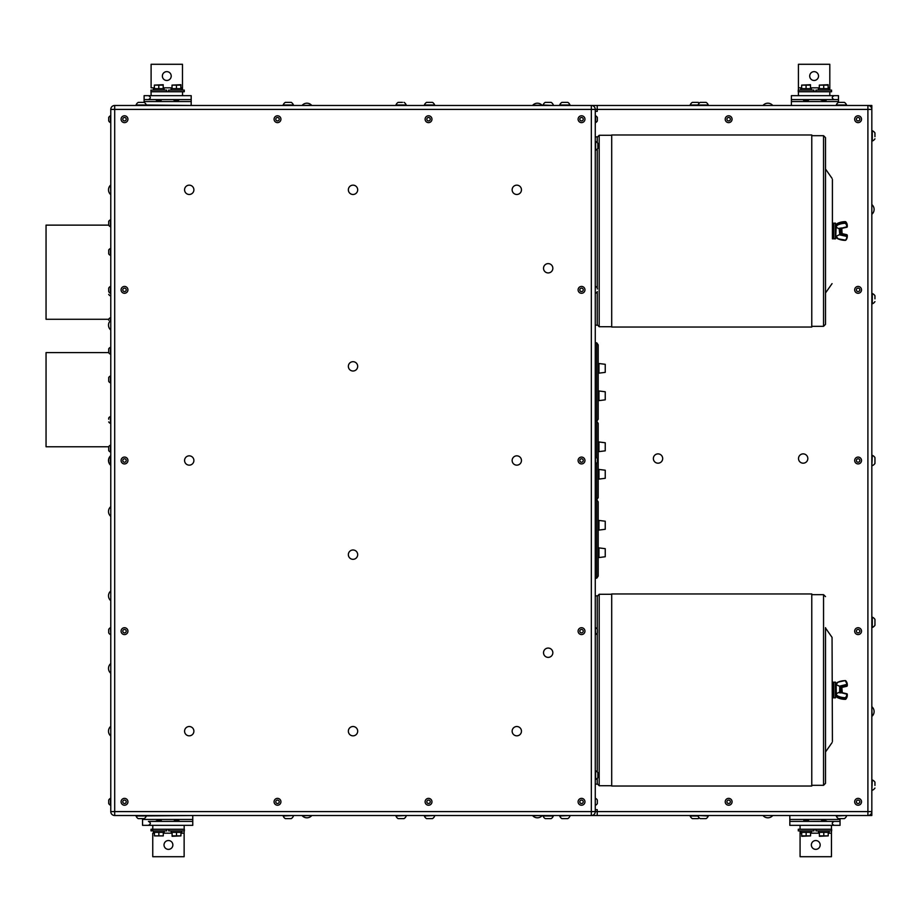 <?xml version="1.0" encoding="UTF-8"?>
<svg xmlns="http://www.w3.org/2000/svg" width="921" height="921" viewBox="0 0 921 921"><rect width="100%" height="100%" fill="white"/><g stroke="black" fill="none" stroke-linecap="round" stroke-linejoin="round"><path stroke-width="1.38" d="M164.203 830.892L164.203 832.365L153.531 832.365L153.531 830.892M166.713 829.257L166.713 830.892L151.021 830.892L151.021 829.257L184.361 829.257L184.361 830.892L168.67 830.892L168.67 829.257M154.452 835.888L163.282 835.888L154.452 835.888L154.452 832.365M158.861 835.888L158.861 832.365M158.861 820.599C165.642 820.864 155.235 821.141 156.858 821.405L148.431 821.405C150.952 822.718 150.952 824.03 148.431 825.331L152.794 825.331L152.782 829.257M156.651 821.405C161.774 821.141 161.969 820.864 157.238 820.599L156.996 820.599M161.348 820.749L156.075 821.048L161.348 820.749L161.808 821.405L173.574 821.325M841.84 228.431L842.024 233.381M841.852 687.411L842.22 692.201L841.633 687.86M841.932 233.14L841.483 233.946L841.103 228.592M841.587 230.492L841.633 229.456M839.975 233.14L839.745 229.467C840.033 223.4 840.32 240.013 840.62 231.551C840.908 221.765 841.195 236.202 841.483 233.335L841.656 228.961C841.748 225.023 841.806 233.554 842.116 232.587M839.745 691.821C840.033 682.38 840.32 690.934 840.62 692.891C840.908 686.283 841.195 686.145 841.483 692.477L841.483 690.635L841.84 692.569M841.736 688.873L841.771 688.022M838.052 223.319L837.834 224.287A15.093 12.364 180 0 1 845.271 222.686L845.892 222.963A0.748 0.61 180 0 0 845.271 222.686L845.271 221.65A0.748 0.61 -0 0 1 845.892 221.926L845.892 222.963A8.139 6.666 180 0 1 847.285 226.681L846.721 227.28A0.748 0.61 180 0 0 847.285 226.681L845.892 221.926A8.139 6.666 -0 0 1 847.285 225.657M840.033 233.312L840.516 233.946L840.908 233.301L840.424 228.742M840.643 231.01L840.7 230.02M840.988 228.615L841.483 233.946C841.195 227.36 840.908 227.165 840.62 233.335C840.332 236.121 840.044 221.731 839.745 231.689L839.779 231.01M840.769 231.01L840.712 232M842.001 233.301L841.437 228.88M840.885 233.312L840.459 228.88M839.745 230.48L839.745 231.689M841.886 233.301L841.713 228.316M839.906 233.312L839.745 232.219M846.652 227.291L839.745 228.811L839.745 234.533L846.721 235.776A0.748 0.61 -0 0 1 847.285 236.363L847.285 235.327A0.748 0.61 180 0 0 846.721 234.74L841.69 233.635M842.024 692.385L842.116 692.132C841.748 681.897 841.368 695.47 840.988 690.497C840.792 686.778 840.585 687.02 840.378 691.222L839.745 686.755L846.721 685.224A0.748 0.61 0 0 0 847.285 684.637L847.285 685.673A0.748 0.61 180 0 1 846.721 686.26L841.426 687.423M839.848 689.99L839.906 689M840.182 692.201L839.745 687.642L840.217 687.054L840.654 687.86M840.838 689.99L840.885 689M840.689 687.699L841.483 692.477M842.116 692.132C841.748 687.147 841.368 688.77 840.988 691.936C840.574 680.826 840.159 698.694 839.745 688.563L839.745 692.914C840.044 686.318 840.332 686.18 840.62 692.477C840.908 694.584 841.195 680.941 841.483 690.635L841.587 687.699M840.954 689.99L840.908 690.98M839.975 689.99L839.917 690.98M841.138 692.12L841.529 692.868M841.103 692.281L840.723 692.926M840.044 692.178L839.745 688.563M839.745 686.755L839.745 692.108L836.28 693.64A3.5 2.867 0 0 0 838.052 696.126L837.834 696.713A15.093 12.364 180 0 0 845.271 698.314L845.892 698.037A0.748 0.61 180 0 1 845.271 698.314L845.271 699.35A0.748 0.61 0 0 0 845.892 699.074L845.892 698.037A8.139 6.666 180 0 0 847.285 694.319L846.721 693.72A0.748 0.61 180 0 1 847.285 694.319L845.892 699.074A8.139 6.666 0 0 0 847.285 695.343M839.745 686.467L839.664 692.108L846.652 693.709M847.285 226.681L839.215 228.799L836.28 227.36A3.5 2.867 -0 0 1 838.052 224.874L837.834 224.287A3.949 3.235 180 0 0 835.831 227.107L835.831 226.071A3.949 3.235 -0 0 1 837.834 223.262A15.093 12.364 -0 0 1 845.271 221.65L845.271 221.65M839.745 228.88L846.606 227.176M839.215 228.799L839.745 234.533M837.949 697.796L837.834 696.713A3.949 3.235 180 0 1 835.831 693.893L835.831 694.929A3.949 3.235 0 0 0 837.834 697.738A15.093 12.364 0 0 0 845.271 699.35L845.271 699.35M835.831 226.163L837.868 223.17L845.754 221.8M836.153 227.533L835.75 236.386L835.865 225.645M839.664 686.318L836.153 684.648L836.28 693.398M836.153 684.648L835.865 695.355M835.508 223.158L835.508 238.85L833.885 238.85L833.885 223.158L835.508 223.158M835.508 682.15L835.508 697.842L833.885 697.842L833.885 682.15L835.508 682.15M833.091 238.85L833.091 223.158L832.411 223.158L832.411 238.85L833.885 238.067M833.091 697.842L833.091 682.15L832.411 682.15L832.411 697.842L833.885 697.047M832.411 179.503L832.411 231.908M832.411 741.497L832.054 637.367L832.411 741.497M801.731 835.888L810.561 835.888L801.731 836.291L801.731 832.365M819.391 835.888L828.221 835.888L819.391 836.291L819.391 832.365M825.504 232.104L825.504 168.658L825.504 232.104M825.504 627.638L825.504 783.357L823.547 785.314L823.547 594.667L825.504 596.624M806.151 835.888L806.151 832.365M810.561 835.888L810.561 832.365M828.221 835.888L828.221 832.365M823.8 835.888L823.8 832.365M172.1 835.888L180.93 835.888L172.1 836.291L172.1 832.365M801.661 85.112L810.48 84.709L810.48 88.635L801.661 88.635L801.661 85.112L810.48 85.112M819.31 85.112L828.14 84.709L828.14 88.635L819.31 88.635L819.31 85.112L828.14 85.112M811.769 135.686L823.547 135.686L823.547 326.333L825.504 324.376L825.504 137.643L825.504 293.362M811.482 830.892L811.482 832.365L800.81 832.365L800.81 830.892M829.142 830.892L829.142 832.365L818.47 832.365L818.47 830.892M163.282 835.888L163.282 832.365M180.93 835.888L180.93 832.365M176.521 835.888L176.521 832.365M806.071 85.112L806.071 88.635M823.719 85.112L823.719 88.635M813.991 830.892L798.3 830.892L798.3 829.257L813.991 829.257L813.991 830.892M831.651 830.892L815.96 830.892L815.96 829.257L831.651 829.257L831.651 830.892M181.851 830.892L181.851 832.365L171.179 832.365L171.179 830.892M800.74 90.108L800.74 88.635L811.401 88.635L811.401 90.108M818.389 90.108L818.389 88.635L829.061 88.635L829.061 90.108M811.769 174.564L811.769 327.047L611.705 327.047L611.705 134.973L811.769 134.973L811.769 174.564M811.769 593.953L811.769 786.027L611.705 786.027L611.705 593.953L811.769 593.953M605.235 443.496L605.235 442.759L598.961 441.976L598.961 451.624L605.235 450.83L605.235 443.496M605.235 470.965L605.235 470.217L598.961 469.434L598.961 479.081L605.235 478.298L605.235 470.965M605.235 392.507L605.235 391.759L598.961 390.976L598.961 400.623L605.235 399.841L605.235 392.507M605.235 365.038L605.235 364.302L598.961 363.519L598.961 373.155L605.235 372.372L605.235 365.038M605.235 549.423L605.235 548.674L598.961 547.891L598.961 557.539L605.235 556.756L605.235 549.423M605.235 521.954L605.235 521.217L598.961 520.434L598.961 530.082L605.235 529.287L605.235 521.954M807.441 91.743L801.166 91.743M815.879 91.743L815.879 90.108L831.571 90.108L831.571 91.743L798.231 91.743L798.231 90.108L813.922 90.108L813.922 91.743M827.058 91.743L820.784 91.743M820.174 844.948A4.421 4.421 0 0 1 813.554 848.771A4.421 4.421 0 0 1 813.554 841.126A4.421 4.421 0 0 1 820.174 844.948M168.439 849.369A4.421 4.421 90 0 0 172.86 844.948A4.421 4.421 -90 0 1 168.439 849.369A4.421 4.421 -90 0 1 164.019 844.948A4.421 4.421 -90 0 1 168.439 840.528A4.421 4.421 -90 0 1 172.86 844.948A4.421 4.421 90 0 0 168.439 840.528M818.527 76.052A4.421 4.421 0 0 1 811.908 79.874A4.421 4.421 0 0 1 811.908 72.229A4.421 4.421 0 0 1 818.527 76.052M806.151 820.599C812.932 820.864 802.525 821.141 804.137 821.405L803.929 821.405C809.064 821.141 809.26 820.864 804.517 820.599L804.275 820.599M803.803 820.599L808.638 820.738L803.803 820.599M821.613 820.784L826.598 821.048L821.233 821.405L840.044 821.405L840.044 825.331L831.456 825.331L831.456 829.257L800.073 829.257L800.073 825.331L834.161 825.331C831.64 824.03 831.64 822.718 834.161 821.405L840.044 821.405L840.044 819.448L789.827 819.448L789.827 821.405L803.929 821.405M821.233 821.405L825.435 820.599C820.692 820.864 820.887 821.141 826.022 821.405L825.297 821.405M831.456 830.892L831.456 856.714L800.073 856.714L800.073 833.183L801.731 833.183M800.073 830.892L800.073 833.183M178.824 821.325L178.743 821.405C173.609 821.141 173.413 820.864 178.144 820.599L179.319 821.048L173.954 821.405L192.765 821.405L192.765 825.331L184.177 825.331L184.177 829.257M173.585 821.313L178.386 820.599L173.954 821.405M176.521 820.599L174.219 820.841M174.334 820.784L176.187 820.599M152.748 830.892L152.748 825.331L192.765 825.331M184.131 830.892L184.131 856.714L152.748 856.714L152.748 833.183L152.748 856.714M825.907 100.216L820.933 99.952L826.287 99.595L822.096 100.401C826.828 100.136 826.632 99.859 821.509 99.595M826.068 100.401L824.053 100.401L826.068 100.401M808.408 100.401L803.584 100.262L808.408 100.401M803.503 99.595L808.293 99.595C803.158 99.859 802.962 100.136 807.705 100.401L807.947 100.401M798.426 90.108L798.426 64.286L829.809 64.286L829.809 87.817L828.14 87.817M829.809 90.108L829.809 87.817M829.809 95.669L791.404 95.669L791.404 99.595L834.161 99.595C831.64 98.282 831.64 96.97 834.161 95.669L829.809 95.669L829.809 91.743M798.426 95.669L798.426 91.743M859.811 631.161A1.715 1.715 0 0 0 857.244 629.653A1.715 1.715 0 0 0 857.232 632.635A1.715 1.715 0 0 0 859.811 631.161M858.453 462.181A1.715 1.715 0 0 0 859.374 459.349A1.715 1.715 0 0 0 856.461 459.97A1.715 1.715 0 0 0 858.453 462.181M856.438 290.288A1.715 1.715 0 0 0 859.305 291.071A1.715 1.715 0 0 0 858.556 288.192A1.715 1.715 0 0 0 856.438 290.288M857.382 120.766A1.715 1.715 0 0 0 859.811 119.039A1.715 1.715 0 0 0 857.106 117.807A1.715 1.715 0 0 0 857.382 120.766M856.864 802.985A1.715 1.715 0 0 0 859.742 802.272A1.715 1.715 0 0 0 857.681 800.13A1.715 1.715 0 0 0 856.864 802.985M727.44 800.568A1.715 1.715 0 0 0 728.177 803.446A1.715 1.715 0 0 0 730.307 801.362A1.715 1.715 0 0 0 727.44 800.568M730.261 118.636A1.715 1.715 0 0 0 727.337 118.084A1.715 1.715 0 0 0 728.327 120.893A1.715 1.715 0 0 0 730.261 118.636M595.265 499.735L596.727 499.735L598.201 501.807L598.201 576.109L596.727 578.192L596.727 499.735L598.201 497.651L598.201 423.349L596.727 421.265L596.727 342.808L598.201 344.891L598.201 419.193L596.727 421.265L596.727 457.921M597.867 147.256L597.867 148.304A4.617 4.617 0 0 1 595.645 150.146L595.657 141.558A4.617 4.617 0 0 1 597.867 143.4L597.867 147.256M597.338 118.084L597.338 120.916A3.788 3.788 0 0 1 595.576 122.631L595.576 115.781A3.788 3.788 0 0 1 597.338 117.485L597.338 118.084M595.576 457.069A3.788 3.788 0 0 1 597.338 458.785L597.338 462.215A3.788 3.788 0 0 1 595.576 463.931L595.265 457.069M595.565 286.419A3.788 3.788 0 0 1 597.338 288.135L597.338 289.044M597.867 773.133L597.867 777.6A4.617 4.617 0 0 1 595.657 779.442L595.657 770.854A4.617 4.617 0 0 1 597.867 772.696M597.338 800.165L597.338 803.515A3.788 3.788 0 0 1 595.565 805.23M595.576 627.719A3.788 3.788 0 0 1 597.338 629.434L597.338 632.865A3.788 3.788 0 0 1 595.576 634.569L595.265 627.719M595.565 798.369A3.788 3.788 0 0 1 597.338 800.084L597.338 800.107M580.357 632.393A1.715 1.715 0 0 0 583.2 631.541A1.715 1.715 0 0 0 581.036 629.504A1.715 1.715 0 0 0 580.357 632.393M583.143 461.076A1.715 1.715 0 0 0 581.22 458.808A1.715 1.715 0 0 0 580.218 461.617A1.715 1.715 0 0 0 583.143 461.076M580.391 288.572A1.715 1.715 0 0 0 580.99 291.485A1.715 1.715 0 0 0 583.212 289.505A1.715 1.715 0 0 0 580.391 288.572M582.475 117.773A1.715 1.715 0 0 0 579.816 119.108A1.715 1.715 0 0 0 582.302 120.743A1.715 1.715 0 0 0 582.475 117.773M429.739 120.432A1.715 1.715 0 0 0 429.002 117.554A1.715 1.715 0 0 0 426.872 119.626A1.715 1.715 0 0 0 429.739 120.432M277.785 120.893A1.715 1.715 0 0 0 278.833 118.118A1.715 1.715 0 0 0 275.897 118.602A1.715 1.715 0 0 0 277.785 120.893M123.195 118.107A1.715 1.715 0 0 0 124.208 120.893A1.715 1.715 0 0 0 126.119 118.613A1.715 1.715 0 0 0 123.195 118.107M125.74 288.653A1.715 1.715 0 0 0 122.861 289.378A1.715 1.715 0 0 0 124.922 291.52A1.715 1.715 0 0 0 125.74 288.653M124.439 458.785A1.715 1.715 0 0 0 123.057 461.421A1.715 1.715 0 0 0 126.027 461.294A1.715 1.715 0 0 0 124.439 458.785M126.062 631.875A1.715 1.715 0 0 0 124.358 629.434A1.715 1.715 0 0 0 123.103 632.128A1.715 1.715 0 0 0 126.062 631.875M125.221 800.234A1.715 1.715 0 0 0 122.804 801.949A1.715 1.715 0 0 0 125.498 803.193A1.715 1.715 0 0 0 125.221 800.234M278.948 800.879A1.715 1.715 0 0 0 275.978 801.005A1.715 1.715 0 0 0 277.578 803.515A1.715 1.715 0 0 0 278.948 800.879M429.75 803.008A1.715 1.715 0 0 0 428.979 800.142A1.715 1.715 0 0 0 426.884 802.237A1.715 1.715 0 0 0 429.75 803.008M580.172 800.752A1.715 1.715 0 0 0 581.301 803.492A1.715 1.715 0 0 0 583.12 801.143A1.715 1.715 0 0 0 580.172 800.752M108.713 120.881L108.713 117.485A3.788 3.788 0 0 1 110.462 115.781A3.788 3.788 0 0 0 110.462 115.781L110.462 122.631A3.788 3.788 0 0 0 110.474 122.631A3.788 3.788 0 0 1 108.713 120.916L108.713 120.881M108.713 803.48L108.713 800.084A3.788 3.788 0 0 1 110.462 798.369L110.462 805.219A3.788 3.788 0 0 0 110.474 805.219A3.788 3.788 0 0 1 108.713 803.515L108.713 803.48M110.773 634.581L110.462 627.719A3.788 3.788 0 0 0 108.713 629.434L108.713 632.785M108.713 319.276L46.05 319.276L46.05 225.127L108.713 225.127L108.713 221.305L108.713 225.231A3.696 3.696 0 0 0 110.474 226.704L110.462 219.843A3.696 3.696 0 0 0 110.462 219.843A3.696 3.696 0 0 0 108.713 221.305M108.713 447.675L108.713 446.662A3.696 3.696 0 0 1 110.474 445.188L110.462 452.05A3.696 3.696 0 0 1 108.713 450.588L108.713 446.766L46.05 446.766L46.05 352.616L108.713 352.616L108.713 348.806L108.713 352.731A3.696 3.696 0 0 0 110.474 354.194L110.462 347.332A3.696 3.696 0 0 0 108.713 348.806M108.713 419.216L108.713 417.996A3.696 3.696 0 0 1 110.462 416.534L110.462 423.395A3.696 3.696 0 0 1 108.713 421.922M108.713 379.728L108.713 377.472A3.696 3.696 0 0 1 110.474 375.998L110.462 382.86A3.696 3.696 0 0 1 108.713 381.386L108.713 379.728M108.713 349.819L108.713 352.731M108.713 320.186L108.713 319.161A3.696 3.696 0 0 1 110.474 317.699L110.462 320.577M108.713 250.846L108.713 249.971A3.696 3.696 0 0 1 110.474 248.497L110.462 255.359A3.696 3.696 0 0 1 108.713 253.897L108.713 250.846M110.462 293.281A3.788 3.788 0 0 1 108.713 291.566L108.713 288.135A3.788 3.788 0 0 1 110.462 286.431A3.788 3.788 0 0 0 110.462 286.419L110.462 293.281A3.788 3.788 0 0 0 110.474 293.281L110.773 293.281M108.713 222.329L108.713 225.231M110.773 463.931L110.462 463.931A3.788 3.788 0 0 1 108.713 462.215L108.713 458.785A3.788 3.788 0 0 1 110.462 457.069L110.462 463.919M143.987 818.642L138.242 818.642A5.538 5.538 0 0 1 136.043 816.006L192.765 815.522L192.765 821.405L148.431 821.405M406.219 816.006A5.538 5.538 0 0 1 404.02 818.642L398.137 818.642A5.538 5.538 0 0 1 395.938 816.006L406.219 815.522L395.926 815.994M569.995 816.006A5.538 5.538 0 0 1 567.797 818.642L561.902 818.642A5.538 5.538 0 0 0 561.914 818.642A5.538 5.538 0 0 1 559.703 816.006L569.995 815.522L559.703 815.994M546.637 818.642L545.244 818.642A5.538 5.538 0 0 1 543.033 815.994L553.337 815.994A5.538 5.538 0 0 1 551.126 818.642L546.637 818.642M699.223 817.86A5.538 5.538 0 0 1 698.233 818.642L692.35 818.642A5.538 5.538 0 0 1 690.151 816.006L697.991 815.994A5.538 5.538 0 0 0 700.202 818.642L706.085 818.642A5.538 5.538 0 0 0 708.284 816.006L697.991 815.522M846.56 816.006A5.538 5.538 0 0 1 844.361 818.642L838.478 818.642A5.538 5.538 0 0 1 836.28 816.006L846.56 815.522M293.431 816.006A5.538 5.538 0 0 1 291.232 818.642L285.349 818.642A5.538 5.538 0 0 1 283.15 816.006L293.442 815.522L283.15 815.994M434.654 816.006A5.538 5.538 0 0 1 432.456 818.642L426.573 818.642A5.538 5.538 0 0 1 424.374 816.006L434.666 815.522L424.374 815.994M808.051 821.198L808.719 821.405L808.051 821.198M820.864 821.325L809.087 821.405L808.626 820.749M820.968 821.405L824.053 821.198M820.876 821.313L821.497 820.841M152.794 825.331L142.548 825.331L142.548 818.642M173.689 821.405L176.763 821.198M826.563 99.595L823.478 99.802M826.667 99.595L826.033 100.159M803.124 99.595L803.596 100.251M806.071 100.401C799.278 100.136 809.72 99.859 808.085 99.595M874.95 785.429L874.95 782.171L874.95 785.429M874.95 625.083L874.95 625.267A5.538 5.538 0 0 1 872.291 627.466L872.291 617.174A5.538 5.538 0 0 1 874.95 619.384L874.95 625.083M872.291 455.354L871.83 465.646L872.291 455.354A5.538 5.538 0 0 1 874.95 457.553L874.95 463.355M874.95 298.818L874.95 295.733L874.95 298.818M874.95 136.389L874.95 132.946L874.95 136.389M874.95 133.085L874.95 136.688M872.291 779.972L871.83 790.264L872.291 779.972A5.538 5.538 0 0 0 872.291 779.972L872.291 779.972A5.538 5.538 0 0 1 874.95 782.171L874.95 782.297M861.526 631.161A3.431 3.431 0 0 0 858.119 627.719A3.431 3.431 0 0 0 854.665 631.127A3.431 3.431 0 0 0 858.084 634.581A3.431 3.431 0 0 0 861.526 631.161M858.798 463.85A3.431 3.431 0 0 0 861.457 459.798A3.431 3.431 0 0 0 857.393 457.15A3.431 3.431 0 0 0 854.746 461.202A3.431 3.431 0 0 0 858.798 463.85M854.78 290.725A3.431 3.431 0 0 0 858.971 293.166A3.431 3.431 0 0 0 861.411 288.987A3.431 3.431 0 0 0 857.232 286.535A3.431 3.431 0 0 0 854.78 290.725M856.668 122.32A3.431 3.431 0 0 0 861.216 120.639A3.431 3.431 0 0 0 859.523 116.092A3.431 3.431 0 0 0 854.976 117.773A3.431 3.431 0 0 0 856.668 122.32M855.632 804.183A3.431 3.431 0 0 0 860.479 804.263A3.431 3.431 0 0 0 860.559 799.416A3.431 3.431 0 0 0 855.713 799.336A3.431 3.431 0 0 0 855.632 804.183M726.243 799.347A3.431 3.431 0 0 0 726.197 804.194A3.431 3.431 0 0 0 731.044 804.24A3.431 3.431 0 0 0 731.09 799.393A3.431 3.431 0 0 0 726.243 799.347M731.873 118.061A3.431 3.431 0 0 0 727.498 115.977A3.431 3.431 0 0 0 725.403 120.352A3.431 3.431 0 0 0 729.777 122.435A3.431 3.431 0 0 0 731.873 118.061M658.17 463.194A4.663 4.663 0 0 1 653.922 456.332A4.663 4.663 0 0 1 661.992 456.091A4.663 4.663 0 0 1 658.17 463.194M798.576 459.28A4.663 4.663 0 0 1 804.827 454.18A4.663 4.663 0 0 1 806.117 462.146A4.663 4.663 0 0 1 798.576 459.28M596.727 499.735L596.727 463.079M595.265 286.419L595.265 293.281M595.265 798.369L595.265 805.219M597.222 149.11L597.222 287.939M597.222 291.773L597.222 325.159L595.265 325.159M595.265 136.861L597.222 136.861L597.222 142.594M597.222 633.061L597.222 771.89M597.222 778.406L597.222 784.139L595.265 784.139M595.265 595.841L597.222 595.841L597.222 629.227M579.171 633.636A3.431 3.431 0 0 0 584.018 633.498A3.431 3.431 0 0 0 583.879 628.652A3.431 3.431 0 0 0 579.033 628.79A3.431 3.431 0 0 0 579.171 633.636M584.754 461.651A3.431 3.431 0 0 0 582.682 457.277A3.431 3.431 0 0 0 578.296 459.349A3.431 3.431 0 0 0 580.38 463.724A3.431 3.431 0 0 0 584.754 461.651M579.251 287.294A3.431 3.431 0 0 0 578.964 292.13A3.431 3.431 0 0 0 583.81 292.418A3.431 3.431 0 0 0 584.087 287.571A3.431 3.431 0 0 0 579.251 287.294M583.407 116.334A3.431 3.431 0 0 0 578.664 117.324A3.431 3.431 0 0 0 579.654 122.067A3.431 3.431 0 0 0 584.398 121.088A3.431 3.431 0 0 0 583.407 116.334M430.924 121.664A3.431 3.431 0 0 0 430.993 116.806A3.431 3.431 0 0 0 426.147 116.748A3.431 3.431 0 0 0 426.078 121.595A3.431 3.431 0 0 0 430.924 121.664M278.061 122.585A3.431 3.431 0 0 0 280.882 118.648A3.431 3.431 0 0 0 276.945 115.827A3.431 3.431 0 0 0 274.124 119.765A3.431 3.431 0 0 0 278.061 122.585M121.883 117.002A3.431 3.431 0 0 0 122.309 121.837A3.431 3.431 0 0 0 127.133 121.411A3.431 3.431 0 0 0 126.707 116.576A3.431 3.431 0 0 0 121.883 117.002M126.971 287.467A3.431 3.431 0 0 0 122.125 287.387A3.431 3.431 0 0 0 122.044 292.233A3.431 3.431 0 0 0 126.891 292.314A3.431 3.431 0 0 0 126.971 287.467M124.358 457.069A3.431 3.431 0 0 0 121.088 460.65A3.431 3.431 0 0 0 124.657 463.931A3.431 3.431 0 0 0 127.938 460.35A3.431 3.431 0 0 0 124.358 457.069M127.616 632.6A3.431 3.431 0 0 0 125.958 628.041A3.431 3.431 0 0 0 121.399 629.699A3.431 3.431 0 0 0 123.057 634.258A3.431 3.431 0 0 0 127.616 632.6M125.947 798.68A3.431 3.431 0 0 0 121.399 800.361A3.431 3.431 0 0 0 123.069 804.908A3.431 3.431 0 0 0 127.628 803.227A3.431 3.431 0 0 0 125.947 798.68M280.398 799.958A3.431 3.431 0 0 0 275.667 798.898A3.431 3.431 0 0 0 274.608 803.63A3.431 3.431 0 0 0 279.339 804.689A3.431 3.431 0 0 0 280.398 799.958M430.97 804.217A3.431 3.431 0 0 0 430.959 799.37A3.431 3.431 0 0 0 426.112 799.37A3.431 3.431 0 0 0 426.112 804.229A3.431 3.431 0 0 0 430.97 804.217M578.814 799.704A3.431 3.431 0 0 0 579.436 804.517A3.431 3.431 0 0 0 584.248 803.883A3.431 3.431 0 0 0 583.615 799.071A3.431 3.431 0 0 0 578.814 799.704M516.808 726.519A4.663 4.663 0 0 1 520.837 733.507A4.663 4.663 0 0 1 512.767 733.507A4.663 4.663 0 0 1 516.808 726.519M548.191 648.062A4.663 4.663 0 0 1 552.22 655.05A4.663 4.663 0 0 1 544.15 655.05A4.663 4.663 0 0 1 548.191 648.062M516.808 455.837A4.663 4.663 0 0 1 520.837 462.826A4.663 4.663 0 0 1 512.767 462.826A4.663 4.663 0 0 1 516.808 455.837M548.191 263.613A4.663 4.663 0 0 1 552.22 270.601A4.663 4.663 0 0 1 544.15 270.601A4.663 4.663 0 0 1 548.191 263.613M516.808 185.156A4.663 4.663 0 0 1 520.837 192.144A4.663 4.663 0 0 1 512.767 192.144A4.663 4.663 0 0 1 516.808 185.156M353.019 185.156A4.663 4.663 0 0 1 357.06 192.144A4.663 4.663 0 0 1 348.978 192.144A4.663 4.663 0 0 1 353.019 185.156M353.019 726.519A4.663 4.663 0 0 1 357.06 733.507A4.663 4.663 0 0 1 348.978 733.507A4.663 4.663 0 0 1 353.019 726.519M353.019 361.688A4.663 4.663 0 0 1 357.06 368.676A4.663 4.663 0 0 1 348.978 368.676A4.663 4.663 0 0 1 353.019 361.688M353.019 549.987A4.663 4.663 0 0 1 357.06 556.986A4.663 4.663 0 0 1 348.978 556.986A4.663 4.663 0 0 1 353.019 549.987M189.242 185.156A4.663 4.663 0 0 1 193.272 192.144A4.663 4.663 0 0 1 185.202 192.144A4.663 4.663 0 0 1 189.242 185.156M189.242 455.837A4.663 4.663 0 0 1 193.272 462.826A4.663 4.663 0 0 1 185.202 462.826A4.663 4.663 0 0 1 189.242 455.837M189.242 726.519A4.663 4.663 0 0 1 193.272 733.507A4.663 4.663 0 0 1 185.202 733.507A4.663 4.663 0 0 1 189.242 726.519M110.773 663.753L110.773 673.078M110.773 506.838L110.773 516.163M110.555 194.481A6.332 6.332 0 0 1 110.555 185.156L110.773 194.481M110.773 320.496L110.773 329.822M108.782 458.646A6.332 6.332 0 0 1 110.555 455.837L110.555 457.069M110.555 463.931L110.773 465.163M110.773 591.178L110.773 600.504M110.773 726.519L110.773 735.844M532.741 815.753L542.055 815.522L532.741 815.753A6.332 6.332 0 0 0 542.055 815.753M302.261 815.753L311.586 815.522L302.261 815.753A6.332 6.332 0 0 0 311.586 815.753M763.21 815.522L772.535 815.522M114.699 815.522A3.926 3.926 0 0 1 110.773 811.597L114.699 811.597L114.699 815.522L591.34 815.522L591.34 811.597L114.699 811.597L114.699 109.403L110.773 109.403L110.773 811.597M595.265 109.403A3.926 3.926 0 0 0 591.34 105.478L591.34 109.403L595.265 109.403A3.926 3.926 0 0 0 591.34 105.478L867.904 105.478A3.926 3.926 0 0 1 871.83 109.403L871.83 105.478L867.904 105.478L867.904 109.403L595.265 109.403L595.265 811.597A3.926 3.926 0 0 1 591.34 815.522L871.83 815.522L871.83 811.597A3.926 3.926 0 0 1 867.904 815.522L867.904 811.597L871.83 811.597L871.83 109.403L867.904 109.403L867.904 811.597L591.34 811.597L591.34 109.403L114.699 109.403L114.699 105.478A3.926 3.926 0 0 0 110.773 109.403M840.044 825.331L834.161 825.331M834.161 821.405L789.827 821.405L789.827 825.331L800.073 825.331M148.431 825.331L142.548 825.331M697.991 105.478L697.991 105.006A5.538 5.538 0 0 1 700.202 102.358L706.085 102.358A5.538 5.538 0 0 1 708.284 105.006L690.151 105.006A5.538 5.538 0 0 1 692.35 102.358L698.233 102.358A5.538 5.538 0 0 1 699.223 103.14M838.709 102.358L844.361 102.358L838.709 102.358M543.033 105.006L553.337 105.478L543.033 105.006A5.538 5.538 0 0 1 545.244 102.358L550.942 102.358M402.442 102.358L398.137 102.358L402.442 102.358M136.043 105.478L136.043 105.006A5.538 5.538 0 0 1 138.242 102.358L144.137 102.358L144.113 101.552L191.188 101.552L191.188 95.669L148.431 95.669C150.952 96.97 150.952 98.282 148.431 99.595L144.113 99.595L144.113 101.552M291.151 102.358L291.232 102.358A5.538 5.538 0 0 1 293.442 105.006L283.15 105.006A5.538 5.538 0 0 1 285.349 102.358L291.151 102.358M431.212 102.358L432.456 102.358A5.538 5.538 0 0 1 434.666 105.006L424.374 105.006A5.538 5.538 0 0 1 426.573 102.358L431.212 102.358M567.336 102.358L567.797 102.358A5.538 5.538 0 0 1 569.995 105.006L559.703 105.006A5.538 5.538 0 0 1 561.902 102.358L567.336 102.358M791.404 99.595L791.404 101.552L838.478 101.552L838.478 99.595L834.161 99.595L838.478 99.595L838.478 95.669L834.161 95.669M872.06 214.086L872.06 214.098A6.332 6.332 0 0 0 872.06 204.773M872.06 706.902L872.06 706.902A6.332 6.332 0 0 1 872.06 716.227L871.83 706.902M874.95 295.733L874.95 295.733A5.538 5.538 0 0 0 872.302 293.534L872.291 303.826A5.538 5.538 0 0 0 874.95 301.616L874.95 301.616M874.95 132.946A5.538 5.538 0 0 0 872.291 130.736L872.291 140.959M597.222 105.478L597.222 111.36L595.265 111.36M597.222 815.522L597.222 809.64L595.265 809.64M136.043 815.994L146.335 815.522M543.033 815.994L553.337 815.994M840.044 818.642L840.044 819.448M789.827 815.522L789.827 819.448M838.478 102.358L838.478 102.358A5.538 5.538 0 0 0 836.268 105.006L846.56 105.006A5.538 5.538 0 0 0 844.361 102.358L844.361 102.358M398.137 102.358A5.538 5.538 0 0 0 395.926 105.006L406.219 105.006A5.538 5.538 0 0 0 404.02 102.358M136.043 105.006L146.335 105.006A5.538 5.538 0 0 0 144.137 102.358L144.137 102.358M311.586 105.247L302.261 105.478L311.586 105.247A6.332 6.332 0 0 0 302.261 105.247M532.741 105.247A6.332 6.332 0 0 1 542.055 105.247L532.741 105.247L540.604 105.478M772.535 105.478L763.21 105.478M791.404 105.478L791.404 101.552M872.291 303.826L872.291 293.534A5.538 5.538 0 0 0 872.291 293.534M871.83 140.959L872.291 130.736M406.219 105.006L395.926 105.006M114.699 105.478L591.34 105.478M161.129 100.401L156.305 100.262L161.129 100.401M156.225 99.595L161.002 99.595C155.879 99.859 155.684 100.136 160.415 100.401L160.657 100.401M174.564 100.401L173.643 99.952L179.008 99.595L174.564 100.401M179.388 99.595L174.806 100.401C179.549 100.136 179.353 99.859 174.219 99.595M178.732 100.147L176.763 100.401L178.628 100.216M163.201 85.112L154.371 85.112L163.201 84.709L163.201 88.635M180.85 85.112L172.031 85.112L180.85 84.709L180.85 88.635M146.335 105.006L191.188 105.478L191.188 101.552M158.792 100.401C152 100.136 162.43 99.859 160.795 99.595M179.273 99.595L176.187 99.802M154.371 85.112L154.371 88.635M158.792 85.112L158.792 88.635M148.431 99.595L191.188 99.595M164.122 90.108L164.122 88.635L153.45 88.635L153.45 90.108M176.441 85.112L176.441 88.635M172.031 85.112L172.031 88.635M144.113 99.595L144.113 95.669L148.431 95.669M144.113 95.669L151.148 95.669L150.94 90.108L166.632 90.108L166.632 91.743M166.793 80.472A4.421 4.421 90 0 0 171.214 76.052A4.421 4.421 -90 0 1 166.793 80.472A4.421 4.421 -90 0 1 162.372 76.052A4.421 4.421 -90 0 1 166.793 71.631A4.421 4.421 -90 0 1 171.214 76.052A4.421 4.421 90 0 0 166.793 71.631M171.11 90.108L171.11 88.635L181.771 88.635L181.771 90.108M151.102 87.817L151.102 64.286L151.102 87.817L154.371 87.817M151.102 91.743L151.102 95.669M151.102 64.286L182.485 64.286L182.485 87.817L180.85 87.817M182.485 90.108L182.485 87.817M182.531 95.669L182.531 91.743L151.136 91.743M182.531 91.743L184.281 91.743L184.281 90.108L168.589 90.108L168.589 91.743M847.285 236.363L845.892 240.093A8.139 6.666 -0 0 0 847.285 236.363L846.606 236.386L846.71 234.659L841.736 233.566M845.754 240.22A0.748 0.61 -0 0 1 845.271 240.358L845.513 240.139A7.69 6.297 180 0 0 846.836 236.616M845.754 680.78A0.748 0.61 0 0 0 845.271 680.642A15.093 12.364 0 0 0 837.949 682.185M846.836 684.384L847.285 684.637A8.139 6.666 0 0 0 845.892 680.907L845.513 680.861A7.69 6.297 180 0 1 846.836 684.384L839.399 686.203M846.606 684.614L846.71 686.341L841.472 687.492M846.652 234.728L847.285 235.327M838.052 224.874A14.644 11.996 -0 0 1 845.271 223.308M845.513 223.423A7.69 6.297 -0 0 1 846.836 226.946M845.271 240.358A15.093 12.364 -0 0 1 837.834 238.758L845.513 240.139M835.831 235.937L838.052 238.689A14.644 11.996 180 0 0 845.271 240.254M845.754 699.2L837.868 697.83L835.831 694.929M846.652 686.272L847.285 685.673M835.865 684.625A3.949 3.235 0 0 1 837.834 682.242L838.052 682.311A14.644 11.996 180 0 1 845.271 680.746M847.285 694.319L839.215 692.201M839.745 692.108L846.606 693.824M845.513 697.577A7.69 6.297 0 0 0 846.836 694.054M838.052 696.126A14.644 11.996 0 0 0 845.271 697.692M839.664 234.544L836.153 236.352M846.606 236.386L839.399 234.797M836.28 236.283A3.5 2.867 180 0 0 838.052 238.689M837.834 238.758A3.949 3.235 -0 0 1 835.865 236.375M836.28 684.717A3.5 2.867 180 0 1 838.052 682.311M611.705 326.725L599.18 326.725L599.18 135.283L611.705 135.283M611.705 785.717L599.18 785.717L599.18 594.275L611.705 594.275M810.561 833.183L819.391 833.183M828.221 833.183L831.456 833.183M152.748 833.183L154.452 833.183M163.282 833.183L172.1 833.183M180.93 833.183L184.131 833.183M819.31 87.817L810.48 87.817M801.661 87.817L798.426 87.817M192.765 819.448L142.548 819.448M172.031 87.817L163.201 87.817M840.988 233.301L841.368 233.934M841.023 228.086L841.403 228.719M847.285 684.637L845.271 680.561L837.868 682.162L835.831 685.063M833.091 223.158L833.885 223.953M833.091 682.15L833.885 682.933M832.054 178.375L825.723 169.326M832.054 283.633L825.723 292.682M832.054 637.367L825.723 628.318M832.054 742.625L825.723 751.674M823.547 135.686L825.504 137.643M811.769 326.333L823.547 326.333M811.769 785.314L823.547 785.314M811.769 594.667L823.547 594.667M598.201 451.624L598.961 451.624M598.201 441.976L598.961 441.976M598.201 479.081L598.961 479.081M598.201 469.434L598.961 469.434M598.201 400.623L598.961 400.623M598.201 390.976L598.961 390.976M598.201 373.155L598.961 373.155M598.201 363.519L598.961 363.519M598.201 557.539L598.961 557.539M598.201 547.891L598.961 547.891M598.201 530.082L598.961 530.082M598.201 520.434L598.961 520.434M599.18 135.283L597.222 137.252M599.18 326.725L597.222 324.768M599.18 594.275L597.222 596.232M599.18 785.717L597.222 783.748M595.565 293.281A3.788 3.788 0 0 0 597.338 291.566M110.555 663.753A6.332 6.332 0 0 0 110.555 673.078M110.555 506.838A6.332 6.332 0 0 0 110.555 516.163M110.555 320.496A6.332 6.332 0 0 0 110.555 329.822M108.713 458.911A6.332 6.332 0 0 0 108.713 462.089M108.782 462.354A6.332 6.332 0 0 0 110.555 465.163M110.555 591.178A6.332 6.332 0 0 0 110.555 600.504M110.555 726.519A6.332 6.332 0 0 0 110.555 735.844M108.713 450.588A3.696 3.696 0 0 0 110.474 452.05L110.773 452.05M108.713 294.432A3.696 3.696 0 0 0 110.474 295.894L110.773 295.894M110.462 634.581A3.788 3.788 0 0 0 110.474 634.581A3.788 3.788 0 0 1 108.713 632.865M144.137 818.642A5.538 5.538 0 0 0 146.335 816.006M763.21 815.753A6.332 6.332 0 0 0 772.535 815.753M872.302 790.264A5.538 5.538 0 0 0 874.95 788.054M872.291 465.646L872.291 465.646A5.538 5.538 0 0 0 874.95 463.447M871.83 141.028L872.291 141.028A5.538 5.538 0 0 0 874.95 138.829L874.95 138.829M595.265 421.265L596.727 421.265M595.265 342.808L596.727 342.808M595.265 578.192L596.727 578.192M553.337 105.006A5.538 5.538 0 0 0 551.126 102.358M772.535 105.247A6.332 6.332 0 0 0 763.21 105.247"/></g></svg>

